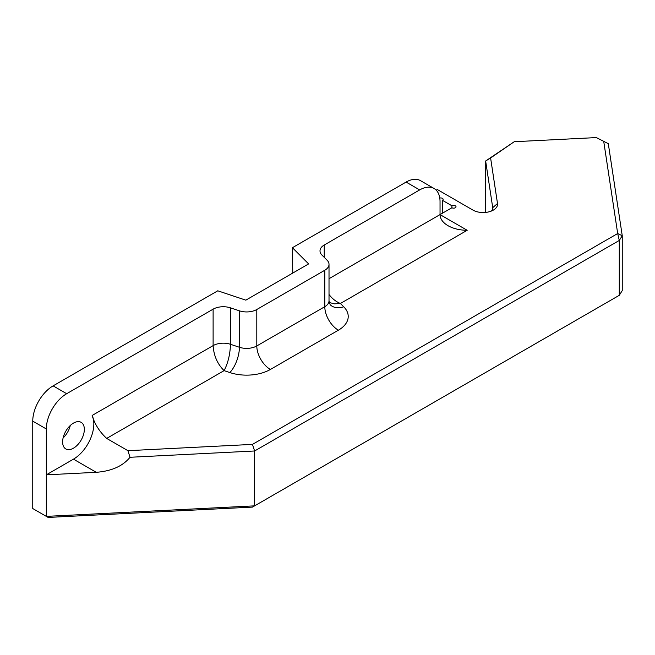 <?xml version="1.0" encoding="UTF-8"?>
<svg xmlns="http://www.w3.org/2000/svg" width="655" height="655" viewBox="0 0 655 655"><rect width="100%" height="100%" fill="white"/><g stroke="black" fill="none" stroke-linecap="round" stroke-linejoin="round"><path stroke-width="0.98" d="M130.018 457.28C122.812 466.123 111.555 471.133 96.26 472.312L46.325 474.834L46.325 516.377L48.134 517.425L252.462 507.101L254.615 505.857L46.325 516.377L32.75 508.542L32.75 421.14L46.325 428.976A28.804 16.629 -60 0 1 66.687 393.704L213.112 309.168L213.112 345.619C213.776 355.681 217.435 364.024 224.092 370.632C227.973 363.222 230.11 354.445 230.494 344.293A14.402 8.31 0 0 0 213.112 345.619L92.142 415.458C94.688 424.104 99.535 431.76 106.683 438.416L127.93 450.689L130.018 457.28L254.615 450.984L252.462 444.393L127.93 450.689M436.214 190.163L437.319 189.524L472.975 210.108A14.402 8.31 0 0 0 493.338 210.108A14.402 8.31 0 0 0 497.505 203.508L490.603 157.978L485.65 160.999L492.724 207.668A9.604 5.543 180 0 1 492.757 208.151A9.604 5.543 180 0 1 491.299 211.09M490.603 157.978L514.232 141.726L485.65 160.999L485.65 212.416M514.232 141.726L596.337 137.575L608.298 143.674L622.25 235.734L619.278 240.451L617.69 233.532L622.25 235.734L622.25 290.599L619.278 295.323L254.615 505.857L254.615 450.984L619.278 240.451L619.278 295.323M603.689 141.144L617.69 233.532L252.462 444.393M292.769 273.061L292.417 247.705L308.62 263.908L245.83 300.162L217.771 290.804L53.112 385.869A28.804 16.629 120 0 0 32.75 421.14M63.101 437.941A15.36 8.867 120 0 0 70.281 425.504M92.142 415.458A28.804 16.629 120 0 1 73.475 459.155L46.325 474.834L46.325 428.976M439.775 198.047A2.399 1.384 180 0 1 443.116 199.325A2.399 1.384 180 0 1 442.412 200.299L451.917 205.785A2.399 1.384 180 0 1 454.529 205.49A2.399 1.384 180 0 1 456.011 206.767A2.399 1.384 180 0 1 454.529 208.044A2.399 1.384 180 0 1 451.917 207.75L440.037 214.603L440.037 201.674A28.804 16.629 -60 0 0 434.068 188.484L420.494 180.649A28.804 16.629 120 0 0 406.1 182.074L292.417 247.705M329.203 302.512L334.492 303.838L340.404 303.478C335.999 301.685 332.2 298.688 329.015 294.48M106.683 438.416L224.092 370.632L229.815 372.548A33.602 19.396 0 0 0 270.376 369.461L338.373 330.202A33.602 19.396 0 0 0 343.719 306.786L340.404 303.478L467.187 230.282C459.744 230.216 453.342 228.685 447.987 225.688C442.813 222.602 440.16 218.909 440.037 214.603L329.015 278.702M451.917 207.75L451.917 205.785M442.412 200.299L442.412 213.235M84.339 429.369A15.36 8.867 -60 0 1 77.634 444.827A15.36 8.867 -60 0 1 65.803 448.945A15.36 8.867 -60 0 1 65.795 431.211A15.36 8.867 -60 0 1 81.154 422.344A15.36 8.867 -60 0 1 84.339 429.369M324.225 257.341L324.225 245.019L419.675 189.917A28.804 16.629 -60 0 1 434.068 188.484M343.719 306.786A19.2 13.575 135 0 1 330.153 304.706L329.015 300.809A14.402 8.31 180 0 1 324.798 306.687L256.801 345.946A14.402 8.31 180 0 1 239.419 347.273L230.494 344.293L230.494 307.85A14.402 8.31 0 0 0 213.112 309.168M230.494 307.85L239.419 310.822L239.419 347.273A19.2 7.835 -71.6 0 1 229.815 372.548M270.376 369.461A19.2 11.086 -120 0 1 256.801 345.946L256.801 309.504A14.402 8.31 180 0 1 239.419 310.822M256.801 309.504L324.798 270.245L324.798 306.687A19.2 11.086 -120 0 0 338.373 330.202M324.225 245.019A14.402 8.31 0 0 0 320.008 250.898A14.402 8.31 0 0 0 321.941 255.057L327.091 260.207A14.402 8.31 180 0 1 329.015 264.366A14.402 8.31 180 0 1 324.798 270.245M492.724 208.634L492.724 207.668L497.505 203.508M73.475 459.155L96.26 472.312M467.187 230.282L440.037 214.603M406.1 182.074L419.675 189.917M66.687 393.704L53.112 385.869M329.015 300.809L329.015 264.366"/></g></svg>
